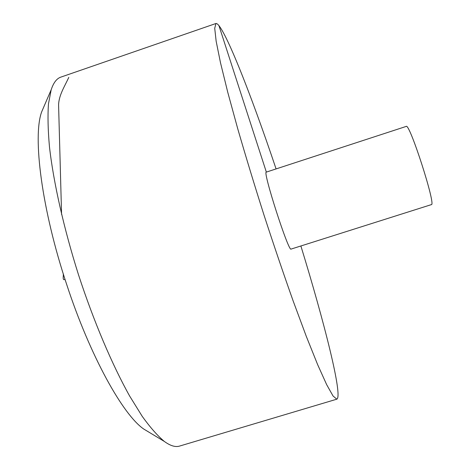 <?xml version="1.0" encoding="UTF-8"?>
<svg xmlns="http://www.w3.org/2000/svg" width="470" height="470" viewBox="0 0 470 470"><rect width="100%" height="100%" fill="white"/><g stroke="black" fill="none" stroke-linecap="round" stroke-linejoin="round"><path stroke-width="0.7" d="M276.084 168.918C250.663 93.283 222.721 22.26 215.947 23.5L214.72 28.259L216.153 41.237L220.483 62.698L227.762 92.308L237.797 128.962C245.728 156.357 254.487 185.139 264.075 215.301C273.881 245.393 283.545 273.881 293.08 300.759L306.305 336.391L317.661 364.685L326.662 384.648L333.065 396.028L336.837 399.177C343.059 396.234 324.341 322.244 300.882 245.98M215.947 23.5L60.853 77.115C56.729 78.484 53.504 82.702 51.177 89.77L48.475 103.811C47.629 115.661 47.958 130.002 49.468 146.846C53.486 182.366 63.797 228.408 78.572 274.997C93.742 321.457 112.213 364.873 129.661 396.069L142.292 416.449C150.306 427.553 157.662 435.884 164.341 441.442C170.351 445.819 175.433 447.364 179.581 446.077L336.837 399.177M266.314 172.108C262.325 170.592 288.727 252.643 291.083 249.082L431.372 204.62C436.354 205.907 409.505 122.459 406.203 126.412L266.314 172.108M149.419 432.459L143.75 429.045C122.958 414.875 90.146 356.178 66.717 284.567C41.624 209.397 32.518 136.465 41.671 111.848L44.292 105.762M218.908 25.515L266.349 172.096M65.019 279.356C61.964 280.954 63.808 275.508 63.192 273.599M61.576 214.402L58.586 104.939C58.879 95.058 64.69 86.415 68.785 77.356M143.75 429.045L164.341 441.442M41.671 111.848L51.177 89.77"/></g></svg>
